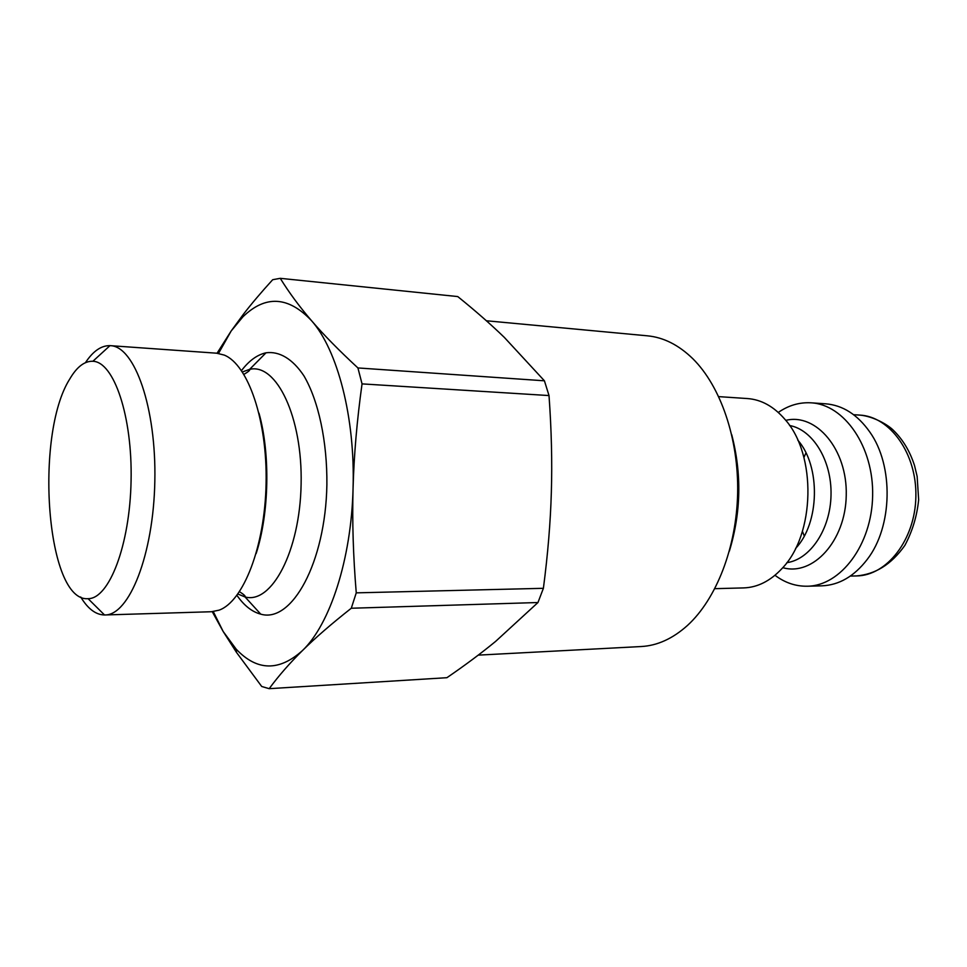 <?xml version="1.0" encoding="UTF-8"?>
<svg xmlns="http://www.w3.org/2000/svg" width="967" height="967" viewBox="0 0 967 967"><rect width="100%" height="100%" fill="white"/><g stroke="black" fill="none" stroke-linecap="round" stroke-linejoin="round"><path stroke-width="1.45" d="M774.978 575.28C784.914 582.75 795.672 586.401 807.264 586.22C840.601 585.978 871.835 544.844 872.633 495.805C873.83 446.766 844.276 404.411 810.975 402.816C799.395 402.175 788.504 405.378 778.278 412.438M807.264 586.22L821.817 585.833C839.078 585.144 854.224 576.344 867.242 559.409C892.65 526.677 893.883 465.768 869.817 432.031C857.499 414.589 842.728 405.173 825.504 403.795L810.975 402.816M486.389 320.766L647.455 335.827C663.567 337.35 678.713 344.989 692.868 358.757C720.608 386.22 738.728 438.547 737.652 493.073C736.528 547.588 716.305 599.141 687.464 625.456C672.766 638.643 657.33 645.678 641.157 646.536L478.242 655.13M729.372 551.13C741.097 512.546 741.882 473.745 731.729 434.727M714.831 588.673L743.696 587.912C757.548 587.44 770.264 581.034 781.832 568.705C815.266 534.824 816.885 454.49 784.866 419.279C773.793 406.491 761.355 399.589 747.527 398.561L718.723 396.627M212.269 611.7L223.172 631.487L213.284 611.603M218.518 353.414L231.173 330.98L242.91 316.813C265.466 294.947 288.335 296.228 311.507 320.657C337.543 349.885 355.312 417.72 353.064 488.347C351.408 559.011 329.977 624.392 302.502 650.525C279.088 671.545 256.98 671.098 236.178 649.159L223.172 631.487L236.492 652.399L261.719 686.485L269.177 688.673C278.605 675.86 289.725 663.144 302.502 650.525C315.169 637.978 331.427 623.884 351.287 608.243L537.966 602.526L495.587 641.423C481.312 653.148 465.091 665.248 446.911 677.698L269.177 688.673M241.496 370.603C249.039 360.679 257.21 354.744 266.022 352.798C279.306 351.009 292.602 358.805 303.94 375.873C318.494 400.664 327.317 441.484 326.882 484.757C325.541 562.673 291.744 623.473 260.727 614.142C252 611.845 244.083 605.584 236.939 595.358M110.371 345.666L216.644 353.197L224.235 355.082C248.144 364.632 267.46 420.452 266.094 483.524C264.91 546.609 243.346 601.595 219.062 610.165L211.41 611.736L104.919 614.964C129.191 615.423 153.475 554.792 154.829 481.276C156.461 407.76 134.643 346.186 110.371 345.666L109.972 345.642C101.233 345.473 93.062 351.142 85.459 362.649M280.261 278.327L457.742 296.567C475.22 310.649 490.752 324.271 504.339 337.41L544.421 380.805L357.923 367.943C338.958 350.405 323.474 334.642 311.507 320.657C299.407 306.599 289 292.481 280.261 278.327L272.694 279.705C261.259 292.239 251.444 303.843 243.225 314.505L231.173 330.98L217.055 353.233M356.255 592.856C353.197 556.001 352.133 521.165 353.064 488.347C353.946 455.517 356.944 420.705 362.045 383.887L549.014 395.563C551.48 429.88 552.254 462.057 551.347 492.106C550.501 522.156 547.854 554.224 543.394 588.311L356.255 592.856L351.287 608.243M357.923 367.943L362.045 383.887M543.394 588.311L537.966 602.526M544.421 380.805L549.014 395.563M69.781 378.967C76.864 366.856 84.564 360.957 92.88 361.271C113.876 361.791 132.515 416.221 131.077 480.792C129.904 545.364 109.066 598.996 88.082 598.67C46.44 602.417 34.135 434.981 69.781 378.967M80.72 596.99C87.84 608.799 95.781 614.794 104.521 614.976L104.919 614.964M853.643 414.71L859.687 415.085C890.087 416.451 916.921 453.716 915.87 496.675C915.181 539.646 886.86 575.8 856.424 575.933L850.368 576.066M804.254 535.996L802.429 531.318M803.928 457.488L805.946 452.882M782.774 567.665C812.824 576.465 845.617 541.037 846.246 495.273C847.467 449.51 816.136 412.8 785.76 420.367M789.592 425.516C812.8 429.65 831.838 460.485 831.028 494.959C830.435 529.445 810.165 559.482 786.824 562.673M795.563 548.458C819.726 523.316 820.886 466.167 797.751 440.082M242.415 371.969L249.655 369.334C276.477 362.963 302.671 417.164 301.112 484.237C299.963 551.323 271.582 604.411 245.05 596.953L237.918 594.04M258.987 413.139C270.434 453.753 269.225 513.453 256.146 553.559M859.687 415.085C873.527 416.257 888.492 425.105 893.665 430.581C903.105 439.888 910.068 451.589 914.564 465.683L917.139 476.393L918.65 499.794C917.006 516.052 912.425 531.246 904.87 545.388C890.945 565.018 874.857 574.35 856.424 575.933M239.526 591.707C243.974 594.56 245.811 596.301 245.05 596.953L260.727 614.142M243.926 374.362C248.483 371.691 250.393 370.01 249.655 369.334L266.022 352.798M236.178 649.159L236.492 652.399M242.91 316.813L243.225 314.505M88.082 598.67L104.521 614.976M92.88 361.271L109.972 345.642"/></g></svg>

